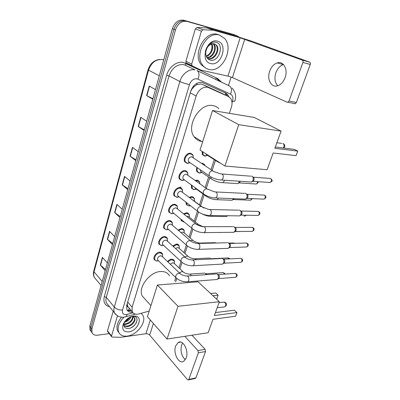 <?xml version="1.0" encoding="UTF-8"?>
<svg xmlns="http://www.w3.org/2000/svg" width="400" height="400" viewBox="0 0 400 400"><rect width="100%" height="100%" fill="white"/><g stroke="black" fill="none" stroke-linecap="round" stroke-linejoin="round"><path stroke-width="0.6" d="M205.77 156.04L204.705 156.095L202.53 154.79L202.03 151.335M201.57 163.335L202.4 163.31L204.575 164.59L205.035 165.65L204.72 165.075L202.35 163.86M200.11 173.035L199.275 173.07L197.035 171.755C196.32 170.555 196.28 169.105 196.915 167.41M195.22 180.45L197.015 180.135L199.255 181.425L199.71 182.59M194.575 189.675L193.96 189.695L191.66 188.37L191.335 184.955M181.185 188.33L181.67 188.465M189.26 197.305L191.75 196.61L194.04 197.905L194.47 199.06M189.155 205.96L186.4 204.65L185.96 202.19M183.55 213.85L186.59 212.745L188.935 214.04L189.335 215.185M183.85 221.91L181.25 220.595L180.83 219.17M178.05 230.075L181.535 228.55L183.925 229.835L184.3 230.975M172.72 245.98L176.58 244.035L179.015 245.305L177.835 244.255M167.55 261.57C168.8 260.125 170.195 259.34 171.73 259.21L174.2 260.465L174.525 261.58M156.61 261.06L154.25 259.665C152.7 257.115 156.315 252.125 159.685 252.175L162.3 253.54L162.645 254.765M161.595 245.61L159.08 244.2C157.44 241.575 161.11 236.42 164.535 236.545L167.115 237.93L167.485 239.17M177.24 197.285L174.21 195.86C172.265 193 176.105 187.25 179.71 187.645L182.14 189.055L182.6 190.335M188.27 163.295L187.25 163.345L184.87 161.915C182.675 158.895 186.64 152.655 190.38 153.26L192.685 154.655L193.21 155.95M182.695 180.475L181.925 180.505L179.48 179.065C177.415 176.125 181.315 170.14 184.985 170.64L187.36 172.045L187.85 173.335M171.91 213.735L169.06 212.31C167.22 209.53 171.005 203.99 174.545 204.29L177.03 205.695L177.46 206.97M166.695 229.84L164.015 228.42C162.28 225.715 166.005 220.375 169.485 220.585L172.02 221.985L172.42 223.245M186.14 170.945L185.795 170.935M229.405 113.325L231.375 107.3C232.465 103.68 232.16 100.655 230.465 98.225L228.295 96.475L221.62 93.185L202.275 84.355L200.96 83.94L196.715 84.76L194.495 86.235C193.24 86.66 192.37 87.605 191.87 89.065L191.58 89.01M228.295 96.475L207.535 87.195C202.38 86.845 198.59 89.775 196.16 95.985L132.125 307.24L132.235 311.71C133.47 313.965 135.695 314.7 138.92 313.92L149.2 311.07M191.87 89.065L194.495 86.235M128.15 307.135L127.275 304.91C126.995 306.02 127.285 306.76 128.15 307.135M191.82 89.245L190.69 91.345M127.365 303.15L127.315 304.775M174.69 280.91L175.78 277.57M178.945 267.88L181.025 261.505M183.93 252.61L186.385 245.09M189.02 237.02L191.86 228.31M194.215 221.105L197.46 211.165M199.525 204.845L203.065 194.005M205.165 187.57L208.61 177.025M211.015 169.65L214.27 159.675M177.58 237.365L176.155 236.12M174.09 195.635L174.035 195.315M179.76 187.25L181.11 187.12M228.95 96.83L227.87 94.805L225.735 93.085L202.095 82.405C196.94 82.025 193.16 84.93 190.76 91.115L126.735 305.265L126.855 309.685C127.89 311.66 129.765 312.485 132.475 312.155M109.215 333.62L97.655 335.19C94.865 335.49 92.98 334.64 92 332.64L91.895 328.875L175.47 29.905C177.85 23.455 181.705 20.63 187.025 21.43L236.595 35.55L239.085 37.05M231.15 77.08L228.46 85.485M92 332.64L90.97 331.235L92.02 332.68L90.97 331.235L90.86 327.475L173.92 29.29C176.29 22.86 180.13 20.045 185.445 20.845L235.665 35.215M131.415 310.75C129.615 311.025 128.125 310.73 126.95 309.87M224.71 92.615L226.235 94L227.305 95.985M90.99 331.28L89.95 329.835L90.97 331.235L90.86 327.475L173.92 29.29C176.29 22.86 180.13 20.045 185.445 20.845L236.595 35.55M105.545 269.475L100.31 265.065L105.21 270.675M107.355 262.95L102.4 257.415L100.31 265.065M112.755 243.5L107.36 239.255L112.45 244.605M114.67 236.605L109.525 231.34L107.36 239.255M120.22 216.6L114.66 212.54L119.945 217.6M122.245 209.31L116.9 204.34L114.66 212.54M152.94 98.72L146.625 95.565L152.8 99.22M155.47 89.605L149.215 86.075L146.625 95.565M144.3 129.845L138.19 126.44L144.125 130.49M146.69 121.23L140.685 117.3L138.19 126.44M135.98 159.83L130.06 156.185L135.765 160.6M138.24 151.685L132.465 147.375L130.06 156.185M127.96 188.725L122.225 184.865L127.71 189.62M130.095 181.025L124.545 176.37L122.225 184.865M89.95 329.835L89.83 326.08L172.385 28.675C174.74 22.265 178.57 19.465 183.875 20.265L234.04 34.63M208.945 69.44C206.6 68.9 204.625 67.63 203.01 65.625C193.575 55.275 206.705 30.585 219.445 35.105L224.545 38.395C234.345 48.685 221.84 73.18 208.945 69.44M206.195 68.38L201.425 64.905C191.99 54.575 205.06 29.97 217.785 34.49L219.395 35.09M217.585 41.18C228.575 43.69 221.355 66.655 210.74 63.565C199.52 61.665 206.655 37.69 217.585 41.18M209.93 60.02C218.84 62.98 224.705 44.395 216.25 42.325C213.965 41.655 211.685 42.29 209.415 44.225C207.4 46.12 206.075 48.495 205.435 51.35C206.99 46.265 209.475 43.715 212.895 43.7C209.045 44.455 206.675 47.22 205.78 51.99C205.52 56.135 206.905 58.81 209.93 60.02M207.43 58.335L207.77 58.435C213.91 60.365 219.96 49.53 215.94 45.015L214.525 43.84M207.46 58.37L208.4 58.705C214.545 60.64 220.605 49.79 216.585 45.27L214.375 43.8L212.895 43.7M206.83 57.505C212.695 57.515 216.855 47.955 213.37 43.995L213.1 43.685M207.005 57.775C213 58.28 217.635 48.355 214.01 44.25L213.47 43.675M211.46 44.01C212.895 48.54 211.52 52.385 207.33 55.54L206.185 56.125M206.32 56.485C211.25 55.335 214.32 47.715 211.89 43.875M211.07 42.89C212.33 45.7 212.2 48.78 210.685 52.13M277.73 85.755C274.85 82.56 274.23 78.245 275.865 72.805C277.475 68.505 279.97 65.755 283.36 64.55L283.47 64.515M285.1 77.57C288.255 69.335 283.405 60.64 277.155 62.935C273.765 64.16 271.27 66.95 269.665 71.295C266.62 79.47 271.42 88.165 277.85 85.715C281.075 84.495 283.49 81.78 285.1 77.57M191.71 63.995L191.93 65.615L192.335 65.945L201.185 70.185L186.53 63.245L186.125 62.92L185.9 61.32L191.71 63.995L201.385 31.175L195.335 28.88L196.965 27.455L207.355 27.98L233.95 35.525L251.97 41.29L309.615 62.13C310.375 62.53 310.595 63.3 310.27 64.445L302.91 62.445C303.235 61.29 303.02 60.505 302.26 60.105L240.175 37.785L213.48 30.23L203.035 29.73L201.385 31.175M185.9 61.32L195.335 28.88M201.185 70.185L227.965 76.135L232.415 77.585L287.13 102.225L287.925 102.245L289.025 101.015L296.385 102.505L310.27 64.445M296.385 102.505L295.285 103.72L294.485 103.7M289.025 101.015L302.91 62.445M201.725 141.43C198.515 141 195.97 139.42 194.075 136.685C185.705 125.945 199.965 102.4 213.055 105.615C215.345 106.03 217.29 107.055 218.89 108.7M273.16 152.995L296.06 155.64L297.765 151.115L274.86 148.295L281.08 131.105L238.745 124.675L224.915 166.02L267.105 169.73L273.16 152.995M224.915 166.02L200.035 150.055L212.52 110.515L254.33 117.48L281.08 131.105M212.52 110.515L238.745 124.675M297.765 151.115L294.56 149.415L275.325 147.005M145.225 299.32L142.27 296.065C137.53 287.86 149.755 271.63 160.785 271.515C164.895 271.36 167.8 272.79 169.495 275.805M212.995 319.285L235.565 316.235L236.945 312.57L214.36 315.51L219.35 301.72L177.99 306.3L167.035 339.055L208.125 332.745L212.995 319.285M167.035 339.055L147.42 316.71L157.425 285.02L198.045 281.795L219.35 301.72M157.425 285.02L177.99 306.3M236.945 312.57L234.375 310.2L215.415 312.585M210.55 293.49L215.74 292.98L218.115 295.175L212.915 295.705M218.115 295.175L216.835 298.74L216.235 298.805M189.615 162.415L188.49 161.64C187.85 158.995 188.885 157.365 191.595 156.75L212.735 170.8M190.09 162.735L187.58 163.275L185.49 161.95C183.435 159.12 187.155 153.265 190.66 153.83L192.825 155.14L193.375 157.855M251.39 176.04L252.07 176.285C253.2 177.2 253.52 178.555 253.03 180.35L251.62 182.04L250.11 181.94M271.91 181.15L271.275 181.325C271.625 179.245 271.025 178.265 269.47 178.385L253.25 177.175C254.065 177.84 254.295 178.815 253.945 180.105L253.47 180.92L252.48 181.43M184.1 179.66L183.07 178.905C182.485 176.355 183.52 174.765 186.175 174.14L206.96 188.855M184.545 179.985L182.055 180.435L180.095 179.12C178.16 176.365 181.82 170.75 185.26 171.215L187.49 172.53L187.96 175.255M245.23 193.225L245.98 193.5C247.085 194.445 247.395 195.795 246.92 197.555L245.595 199.155L244.17 199.1M247.165 194.335C247.96 195.02 248.185 195.995 247.84 197.255L247.4 198.025L246.495 198.515M178.705 196.53L177.77 195.8C177.24 193.34 178.27 191.795 180.87 191.155L201.31 206.51M179.12 196.855L176.655 197.225L174.82 195.935C172.995 193.255 176.6 187.855 179.98 188.225L182.26 189.545L182.66 192.27M239.205 210.04L240.02 210.345C241.1 211.315 241.405 212.665 240.935 214.39L239.7 215.91L238.355 215.89M241.13 211.075L241.21 211.125C241.985 211.83 242.205 212.8 241.87 214.04L240.635 215.235M173.435 213.045L172.585 212.34C172.1 209.97 173.13 208.46 175.675 207.81L177.085 208.605L195.78 223.77M173.82 213.365L171.38 213.665L169.66 212.395C167.94 209.79 171.485 204.595 174.805 204.875L177.14 206.19L177.535 208.55M233.315 226.495L234.19 226.83C235.24 227.825 235.54 229.17 235.08 230.865L233.925 232.305L232.66 232.315M235.165 227.43L235.38 227.56C236.14 228.28 236.355 229.25 236.025 230.465L234.89 231.6M168.28 229.215L167.51 228.54C167.07 226.25 168.095 224.775 170.595 224.115L172.03 224.905L190.365 240.65M168.635 229.525L166.225 229.76L164.61 228.52C162.985 225.99 166.48 220.98 169.745 221.175L172.12 222.485L172.38 225.205M227.55 242.605L228.48 242.965C229.51 243.99 229.8 245.33 229.35 246.995L228.265 248.36L227.08 248.4M229.325 243.45L229.67 243.65C230.415 244.385 230.625 245.35 230.3 246.55L229.26 247.625M163.24 245.05L162.545 244.405C162.14 242.195 163.165 240.755 165.615 240.08L167.075 240.86L185.06 257.165M163.56 245.35L161.185 245.525L159.67 244.32C158.135 241.86 161.575 237.02 164.785 237.135L167.205 238.435L167.495 240.71M221.915 258.375L222.885 258.77C223.895 259.815 224.18 261.15 223.74 262.785L222.725 264.08L221.61 264.145M223.605 259.15L224.08 259.405C224.81 260.155 225.015 261.12 224.695 262.295L223.74 263.315M158.31 260.56L157.68 259.95C157.315 257.815 158.335 256.4 160.74 255.715L162.22 256.485L179.86 273.325M158.59 260.845L156.25 260.97L154.835 259.8C154.225 256.24 155.925 253.895 159.93 252.77L162.385 254.05L162.64 256.245M216.4 273.825L217.41 274.245C218.4 275.31 218.675 276.645 218.245 278.25L217.29 279.48L216.25 279.56M218.01 274.54L218.61 274.835C219.32 275.6 219.52 276.56 219.21 277.715L218.325 278.68M207.23 155.15L206.115 154.435L205.835 153.775M207.64 155.415L205.15 156.03L203.15 154.815L202.65 151.735M201.615 172.215L200.595 171.51L200.325 169.745M202 172.48L199.53 173.005L197.65 171.795C196.995 170.7 196.945 169.37 197.5 167.81M240.275 181.28L239.675 182.55L238.77 183.005M239.405 181.22L238.555 183.115L237.865 183.615L236.495 183.53M196.125 188.915L194.94 187.595M196.485 189.18L194.035 189.625L192.265 188.43L191.925 185.385M195.855 180.905L197.295 180.7L199.395 181.915L199.895 183.8M234.24 198.7L233.08 199.63M233.43 198.665L232.145 200.265L230.845 200.22M192.86 200.055L203.44 207.83M190.525 205.755L188.665 205.9L187 204.725L186.565 202.665M189.835 197.75L192.02 197.18L194.17 198.395L194.545 201.045M227.97 215.735L227.505 215.905M227.435 215.725L226.54 216.57L225.31 216.555M186.72 216.42L187.725 216.2L189.05 216.93L198.135 224.27M184.145 221.92L183.41 221.84L181.845 220.685L181.5 219.725M184.095 214.29L186.85 213.32L189.05 214.53L189.36 217.18M221.245 232.43L219.89 232.55M181.005 232.615L182.645 232.015L184 232.74L192.94 240.365M215.01 242.565L216.01 243.025M178.565 230.52L181.79 229.13L184.035 230.335L184.315 233.01M175.55 248.545L177.67 247.505L179.045 248.22L187.84 256.125M209.645 257.94L211.115 259.015M173.22 246.435L176.835 244.615L179.115 245.81L179.345 248.49M211.27 258.685L211.81 258.98M170.3 264.2L172.79 262.685L174.19 263.39L182.845 271.565M204.395 273.01L205.355 273.415L206.12 274.655M168.035 262.035C169.21 260.665 170.525 259.92 171.975 259.795L174.295 260.97L174.47 263.66M205.945 273.7L206.985 274.595M185.335 359.755C181.45 355.955 180.21 351.04 181.625 345.015L182.605 343.035M186.21 357.955C189.08 350.725 182.925 339.18 178.175 342.525L175.655 346C172.87 353.1 178.88 364.7 183.78 361.305L186.21 357.955M107.72 331.665L107.52 330.79L111.53 336.015L117.485 315.81M107.52 330.79L113.21 311.235M191.92 335.235L205.105 349.305L205.535 351.53L198.365 352.82L197.935 350.57L184.83 336.325M111.53 336.015L111.545 336.66L112.225 337.065L120.87 337.3L145.94 333.73C147.425 333.63 148.67 334.08 149.67 335.075L187.49 379.645L188.43 379.915L188.79 379.42L195.92 377.885L205.535 351.53M195.92 377.885L195.18 378.46M188.79 379.42L198.365 352.82M141.185 313.29L142.99 315.51C146.74 322.185 136.95 335.075 127.37 336.09C123.15 336.59 120.26 335.315 118.7 332.27C117.065 327.58 118.81 322.585 123.945 317.285M119.005 332.855L117.6 330.875C116.055 326.72 117.39 322.15 121.605 317.16M133.485 316.105L135.14 316.085C143.685 316.63 137.665 331.085 128.645 331.925C123.56 332.06 121.755 329.505 123.235 324.265C125.435 319.73 128.85 317.01 133.485 316.105M124.515 321.915L123.825 324.34C123.825 327.095 125.25 328.485 128.1 328.51C135.565 328.295 140.455 316.83 133.925 316.44L130.525 316.935M123.88 325.55L126.6 326.11C131.11 325.98 135.775 320.37 134.29 317.63L134.145 317.35M123.95 325.845L127.035 326.65C131.555 326.515 136.22 320.9 134.74 318.16C134.13 316.97 132.965 316.515 131.25 316.785L130.245 317.06M123.86 323.955L124.855 323.97C129.445 323.005 132.075 320.595 132.755 316.745M123.82 324.41L125.29 324.505C130.195 323.375 132.82 320.82 133.17 316.835M127.22 320.4L130.345 317.025M124.26 322.295C127.585 321.48 129.87 319.655 131.11 316.81M129.91 317.225L124.62 321.765M130.2 316.795C128.925 318.975 127.08 320.64 124.66 321.78M123.235 324.265L123.105 325.23L124.28 322.27M131.08 327.75C133.64 326.335 135.47 324.48 136.575 322.19M123.445 323.785L123.365 324.045M202.275 84.355L208.89 87.635M128.175 310.525L129.34 308.32M225.46 95.075L225.65 93.05M196.715 84.76L197.185 83.145M127.275 304.91L126.83 304.95M190.24 92.86L196.16 95.985M127.685 302.085L132.125 307.24M232.01 102.835L232.525 101.255C233.445 97.835 232.775 95.455 230.52 94.11L197.085 78.8C193.6 78.525 191.06 80.47 189.455 84.635L122.51 310.01C121.9 313.13 123.135 314.66 126.215 314.605L132.99 312.825M116.82 315.37L114.455 312.775C113.735 311.135 113.675 309.235 114.285 307.065L179.875 81.5C181.91 74 189.305 68.43 195.14 69.9L183.99 64.655C177.08 64.005 172.09 67.76 169.025 75.925L106.285 297.34C105.7 299.475 105.77 301.355 106.5 302.985L108.325 305.23M109.585 306.78C104.855 305.485 103.09 302.1 104.28 296.625L166.7 75.16L169.025 75.925L179.875 81.5C182.605 82.79 185.8 83.835 189.455 84.635M124.87 316.86L126.215 316.665L127.14 314.425M166.7 75.16C168.865 66.905 177.03 60.82 183.53 62.505L217.75 78.595L221.59 82.22M187.025 21.43L183.875 20.265M175.47 29.905L172.385 28.675M91.895 328.875L89.83 326.08M215.71 79.425L216.205 77.875L220.035 81.485M198.01 79.105C199.59 74.94 199.25 72.085 196.985 70.53L229.355 85.91C231.66 87.455 232.05 90.19 230.52 94.11M122.51 310.01C119.105 310.14 116.365 309.155 114.285 307.065L106.285 297.34L104.28 296.625M217.805 80.425L217.75 78.595M185.815 65.285L185.585 63.215M232.525 101.255L234.8 101.225M163.715 59.905L162.695 59.61C156.05 58.96 151.335 62.465 148.545 70.135L148.085 69.73C150.185 63.5 154.095 60.07 159.825 59.44M148.075 69.765L93.785 270.9L94.04 271.805C93.49 273.915 93.6 275.785 94.365 277.42L96.245 279.675M159.305 75.79L148.545 70.135L94.04 271.805L102.21 281.49M233.33 34.37L234.96 34.96M122.46 185.045L124.775 176.565M130.305 156.35L132.71 147.555M138.44 126.59L140.935 117.46M146.885 95.705L149.48 86.225M114.89 212.725L117.125 204.545M107.58 239.455L109.74 231.56M100.52 265.27L102.605 257.645M232.415 77.585L244.735 39.245M227.965 76.135L240.175 37.785M207.355 27.98L213.48 30.23M302.26 60.105L309.615 62.13M192.335 65.945L186.53 63.245M213.24 30.19L207.115 27.94M196.965 27.455L203.035 29.73M283.27 148L283.88 146.97C284.335 145.365 284.035 144.19 282.98 143.445M223.965 306.945L224.785 306.85L225.545 305.88C225.915 304.54 225.675 303.395 224.825 302.44L223.37 302.165L219.01 302.655M210.41 176.655L209.295 175.885L209.11 173.74C209.8 171.85 210.955 170.865 212.57 170.78L213.885 171.565L220.675 173.9C222.78 173.705 223.59 175.16 223.105 178.26L221.71 180.035L220.275 179.965M271.275 181.325L270.245 182.51L269.15 182.435M247.095 194.285L263.34 195.065C264.885 194.945 265.485 195.925 265.145 198.01L264.185 199.135L263.15 199.09M265.79 197.8L265.145 198.01M204.42 194.54L203.395 193.785L203.23 191.77C203.905 189.925 205.05 188.94 206.66 188.815L214.625 191.895C216.71 191.705 217.525 193.165 217.055 196.27L215.755 197.95L214.39 197.915M241.06 211.03L257.34 211.395C258.875 211.275 259.475 212.26 259.15 214.35L258.25 215.415L257.27 215.4M259.8 214.105L259.15 214.35M198.565 212.025L197.625 211.29L197.48 209.395C198.145 207.585 199.28 206.605 200.88 206.45L208.71 209.48C210.78 209.3 211.59 210.765 211.14 213.875L209.925 215.465L208.635 215.46M235.155 227.42L251.47 227.385C252.99 227.27 253.59 228.255 253.275 230.345L252.435 231.36L251.51 231.365M253.935 230.07L253.275 230.345M192.84 229.12L191.985 228.415L191.86 226.63C192.51 224.86 193.635 223.88 195.23 223.69L196.645 224.47C198.405 225.505 200.5 226.24 202.935 226.68C204.985 226.505 205.795 227.98 205.36 231.09L204.22 232.595L203.005 232.615M229.36 243.47L245.72 243.045C247.225 242.935 247.825 243.925 247.525 246.02L246.735 246.98L245.865 247.01M248.185 245.71L247.525 246.02M187.25 245.845L186.47 245.165L186.365 243.48C187 241.75 188.115 240.77 189.705 240.55L191.15 241.325C192.85 242.385 194.9 243.11 197.29 243.495C199.315 243.335 200.12 244.81 199.705 247.925L198.64 249.345L197.49 249.395M223.685 259.19L240.09 258.385C241.58 258.28 242.18 259.275 241.885 261.37L241.145 262.285L240.33 262.33M242.555 261.03L241.885 261.37M181.79 262.205L181.08 261.555L180.985 259.97C181.61 258.27 182.715 257.295 184.3 257.045L185.765 257.81C187.02 258.49 187.975 259.395 191.77 259.94C193.775 259.795 194.575 261.28 194.175 264.39L193.175 265.74L192.095 265.805M218.115 274.59L234.575 273.42C236.05 273.32 236.645 274.32 236.365 276.415L235.665 277.285L234.905 277.345M237.04 276.045L236.365 276.415M176.45 278.215L175.805 277.595L175.725 276.1C176.34 274.44 177.435 273.465 179.01 273.185L180.5 273.935C181.325 274.79 183.28 275.49 186.375 276.035C188.35 275.905 189.15 277.395 188.76 280.5L187.825 281.78L186.815 281.865M217.93 162.04L216.845 161.33L216.565 160.66M257.55 181.64L257.395 182.865L256.405 184.025L255.41 183.96M258.05 182.685L257.395 182.865M224.395 180.215L224.15 181.15L222.865 182.665L221.55 182.605M212.085 179.425L211.075 178.72L210.83 176.905M251.695 198.615L250.645 200.21L249.695 200.175M252.23 198.895L251.57 199.11M218.45 198.06L217.175 199.7L215.925 199.67M206.365 196.43L205.435 195.745L205.18 195.01M203.41 207.82L203.88 208.035M245.785 215.215L244.995 216.07L244.095 216.055M212.495 215.505L211.605 216.37L210.42 216.365M196.605 224.41L197.6 224.19L203.05 226.625M239.685 231.47L238.61 231.615M206.345 232.57L205.025 232.71M228.71 243.1L233.09 242.99L234.395 243.34M190.72 240.84L192.305 240.265L193.66 240.98C195.28 242 197.245 242.695 199.555 243.065L201.155 243.395M211.36 258.735L227.725 257.955L229.37 258.91M184.975 257.09L187.12 256.01L188.5 256.715C189.75 257.38 190.535 258.23 194.265 258.765L195.755 259.02L196.295 259.725M206.055 273.755L222.465 272.63C223.33 272.37 223.925 272.88 224.255 274.155M179.51 272.99L182.04 271.43L183.44 272.125C184.18 272.93 186.06 273.6 189.085 274.145L190.58 274.425L191.335 275.69M149.67 335.075L153.385 323.505M145.94 333.73L150.31 320M197.935 350.57L205.105 349.305M204.575 164.59L202.72 163.355M199.255 181.425L197.555 180.215M194.04 197.905L192.485 196.725M188.935 214.04L187.51 212.9M183.925 229.835L182.63 228.74M174.2 260.465L173.13 259.465M162.3 253.54L161.15 252.45M167.115 237.93L165.84 236.785M182.14 189.055L180.435 187.76M192.685 154.655L190.64 153.3M187.36 172.045L185.49 170.715M177.03 205.695L175.48 204.45M172.02 221.985L170.615 220.785M128.215 310.54L130.67 309.875M127.76 306.47L132.235 311.71M108.405 305.33L114.455 312.775C114.785 313.69 115.945 314.785 117.93 316.065C120.545 317.2 122.765 317.525 124.595 317.05L135.43 314.12M175.66 281.87L176.77 278.485M179.935 268.815L182.035 262.4M184.94 253.52L187.415 245.965M190.055 237.905L192.91 229.17M195.275 221.955L198.53 212.015M200.605 205.67L204.16 194.81M206.27 188.36L209.73 177.795M212.15 170.41L215.42 160.415M234.77 101.31C235.86 97.86 236.59 93.065 232.01 88.035M226.235 94L227.87 94.805M101.095 285.5L94.365 277.42C93.35 275.515 93.145 273.38 93.755 271.015M203.01 65.625L201.425 64.905M216.585 45.27L215.94 45.015M214.01 44.25L213.37 43.995M283.36 64.55L277.155 62.935M287.925 102.245L295.285 103.72M191.93 65.615L186.125 62.92M202.59 141.965L194.075 136.685M283.74 148.06L284.625 146.905C285.055 145.425 284.575 144.315 283.185 143.575M276.875 142.735L281.69 143.375M150.925 305.605L142.27 296.065M217.165 307.755L224.785 306.85L226.345 305.455C226.765 303.65 226.06 302.525 224.235 302.085M270.59 178.48C272.155 179.9 272.59 180.805 271.89 181.2L270.245 182.51L252.92 181.325M188.49 161.64L209.295 175.885C212.945 178.395 217.08 179.78 221.71 180.035L251.62 182.04M189.675 162.455L187.58 163.275M185.49 161.95L184.565 161.31M222.165 174.01L250.56 176.165M253.47 180.92L252.375 181.48M253.245 177.175L252.85 177.145M264.405 195.13C266.845 196.69 265.64 197.12 265.77 197.855L264.185 199.135L246.885 198.415M183.07 178.905L203.395 193.785C206.99 196.405 211.11 197.79 215.755 197.95L245.595 199.155M184.17 179.71L182.055 180.435M180.095 179.12L179.18 178.445M216.03 191.965L244.44 193.36M247.4 198.025L246.305 198.62M247.08 194.285L246.68 194.265M258.355 211.43C260.395 212.73 259.825 212.57 259.775 214.165L258.25 215.415L240.975 215.135M177.77 195.8L197.625 211.29C201.17 214.01 205.27 215.4 209.925 215.465L239.7 215.91M178.785 196.595L176.655 197.225M174.82 195.935L173.92 195.225M210.04 209.515L238.455 210.18M241.46 214.76L240.37 215.39M252.43 227.395C254.52 228.655 253.95 228.5 253.91 230.135L252.435 231.36L235.185 231.505M172.585 212.34L191.985 228.415C195.48 231.225 199.56 232.615 204.22 232.595L233.925 232.305M173.525 213.12L171.38 213.665M169.66 212.395L168.78 211.66M204.185 226.675L232.605 226.64M235.64 231.145L234.55 231.805M246.625 243.035C248.785 244.28 248.195 244.115 248.16 245.775L246.735 246.98L229.515 247.535M167.51 228.54L186.47 245.165C189.915 248.06 193.97 249.455 198.64 249.345L228.265 248.36M168.375 229.3L166.225 229.76M164.61 228.52L163.745 227.755M172.395 225.22L172.475 224.725M170.805 221.36L169.93 220.615M198.46 243.465L226.88 242.755M229.945 247.19L228.855 247.88M240.94 258.36C243.155 259.585 242.56 259.405 242.53 261.1L241.145 262.285L223.96 263.23M162.545 244.405L181.08 261.555C184.475 264.535 188.505 265.93 193.175 265.74L222.725 264.08M163.34 245.145L161.185 245.525M159.67 244.32L158.82 243.53M167.42 241.175L167.52 240.565M166.015 237.36L165.155 236.59M192.865 259.89L221.28 258.53M224.365 262.9L223.28 263.62M235.375 273.38C237.65 274.59 237.035 274.4 237.01 276.12L235.665 277.285L218.52 278.605M157.68 259.95L175.805 277.595C179.15 280.655 183.155 282.05 187.825 281.78L217.29 279.48M158.415 260.665L156.25 260.97M154.835 259.8L154 258.98M162.545 256.795L162.67 256.075M161.31 253.03L160.47 252.23M187.4 275.965L215.8 273.975M218.895 278.285L217.81 279.04M206.115 154.435L216.845 161.33L221.015 163.515M207.27 155.18L205.15 156.03M203.15 154.815L202.22 154.21M258.135 181.68L258.03 182.735L256.405 184.025L239.175 182.915M200.595 171.51L211.075 178.72C214.545 181.115 218.475 182.43 222.865 182.665L237.865 183.615M201.665 172.25L199.53 173.005M197.65 171.795L196.735 171.16M239.675 182.55L238.555 183.115M252.3 198.64L250.645 200.21L233.44 199.54M195.185 188.23L205.435 195.745C208.86 198.23 212.775 199.55 217.175 199.7L232.145 200.265M196.185 188.96L194.035 189.625M192.265 188.43L191.365 187.765M233.91 199.185L232.795 199.78M190.19 205.49L188.665 205.9M187 204.725L186.115 204.03M226.54 216.57L211.605 216.37C208.44 216.4 205.295 215.585 202.165 213.935M194.565 201.06L194.605 200.655M227.815 215.73L227.155 216.105M244.995 216.07L246.3 215.22M183.91 221.725L183.41 221.84M181.845 220.685L180.975 219.965M239.895 231.465L234.81 231.65M206.15 232.685L204.1 232.65M189.39 217.205L189.445 216.685M187.72 213.465L186.845 212.76M233.92 242.98L234.735 243.33M200.64 243.035L214.395 242.7M182.825 229.305L181.965 228.575M228.505 257.93L229.925 258.885M195.28 258.72L209.065 258.08M178.015 244.825L177.17 244.07M223.2 272.59C224.49 273.15 225.055 273.655 224.895 274.11M190.04 274.08L203.84 273.145M173.29 260.03L172.465 259.255M180.695 342.12L178.175 342.525M188.43 379.915L195.56 378.38M111.545 336.66L107.535 331.43M118.7 332.27L117.6 330.875M133.925 316.44L135.14 316.085M134.74 318.16L134.29 317.63M124.255 322.49L123.665 323.52"/></g></svg>
